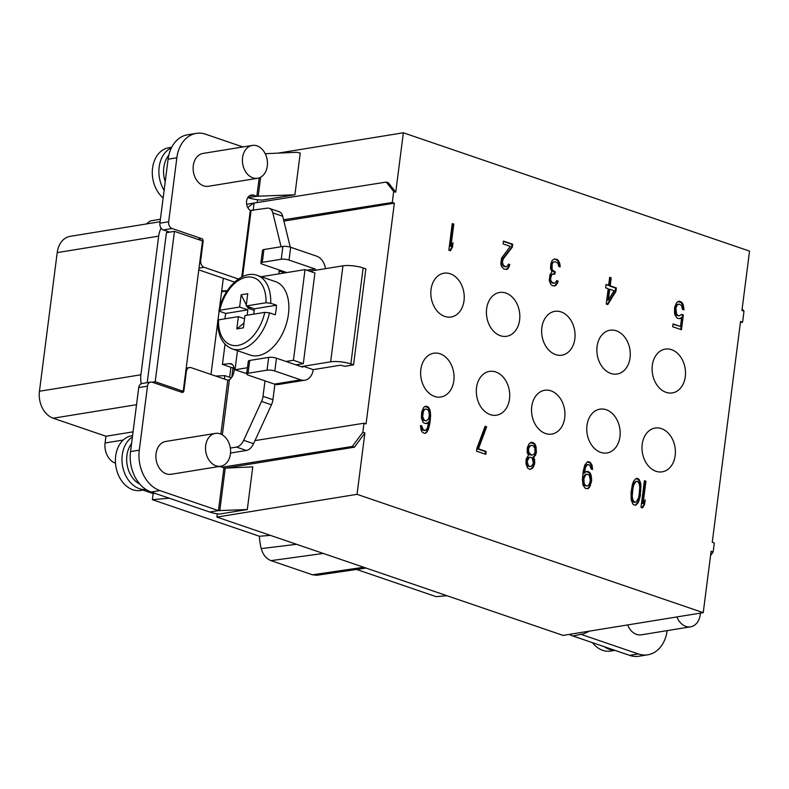 <?xml version="1.0" encoding="UTF-8"?>
<svg xmlns="http://www.w3.org/2000/svg" width="789" height="789" viewBox="0 0 789 789"><rect width="100%" height="100%" fill="white"/><g stroke="black" fill="none" stroke-linecap="round" stroke-linejoin="round"><path stroke-width="1.18" d="M356.51 569.441L436.09 596.642L446.919 595.705M296.496 544.292L261.238 548.621C263.003 554.785 266.258 558.79 271.022 560.644L312.444 574.796L317.03 575.25L365.997 568.05M270.39 535.366L259.413 536.254A44.381 33.079 80.8 0 0 261.238 548.631M259.413 536.254L152.376 499.674L153.165 493.579L142.996 490.097M115.51 463.232L115.411 463.192A16.638 12.407 80.8 0 1 105.095 442.974L105.953 436.248L53.198 418.219A22.191 16.539 80.8 0 1 39.45 391.255L57.212 252.608A22.191 16.539 80.8 0 1 70.142 236.345L160.088 221.739M160.404 219.224L150.295 220.969A82.539 61.532 80.8 0 0 146.458 223.948M216.896 517.081L357.042 494.328L703.236 612.659L563.09 635.411L216.896 517.081L217.32 513.807M257.175 202.645L257.549 199.716M153.165 493.579L154.969 493.322M169.27 498.204L152.376 499.674M569.431 634.386A14.419 3.55 -172.7 0 0 572.982 636.013L629.602 655.363A33.286 24.814 80.8 0 0 639.031 656.221L647.799 654.801A33.286 24.814 80.8 0 0 667.159 630.628M589.728 631.092L581.74 634.593L638.36 653.943A33.286 24.814 80.8 0 0 647.799 654.801M627.61 624.937A16.638 12.407 80.8 0 0 636.565 634.405A16.638 12.407 80.8 0 0 641.279 634.829L690.553 626.831A16.638 12.407 80.8 0 0 700.385 613.122M703.236 612.659L711.096 551.264L713.148 551.965L714.301 542.97L712.25 542.27L740.536 321.498L742.587 322.198L743.988 311.191L741.946 310.491L749.55 251.109L403.357 132.779L278.073 153.125M403.357 132.779L395.753 192.161L388.375 182.792L386.255 182.072L253.89 203.069A82.539 61.532 -99.2 0 0 247.785 207.586M264.68 199.686L262.224 200.081A14.419 3.55 -172.7 0 1 248.081 197.674L256.839 196.254L294.899 194.775L264.68 199.686M265.212 153.707L296.191 152.307A5.543 4.389 -63.5 0 1 297.187 152.385L300.244 153.076L294.899 194.775M225.496 468.114L354.508 447.156L364.903 432.934L357.042 494.328M224.658 513.215L219.322 514.083A14.419 3.55 -172.7 0 1 209.687 512.022L218.445 510.601L247.302 509.536L224.658 513.215M219.52 466.437L225.24 468.124L252.766 466.871L247.302 509.536M364.903 432.934L362.841 432.234L363.995 423.229L366.057 423.94L394.342 203.167L283.882 221.107M304.81 380.209L278.537 384.48A14.419 10.75 -99.2 0 1 274.444 384.105L248.535 375.258A5.543 1.371 7.3 0 1 246.681 373.956A5.543 1.371 7.3 0 1 248.062 373.256L267.047 370.169A5.543 1.371 7.3 0 1 274.819 370.988L300.717 379.844A14.419 10.75 80.8 0 0 304.81 380.209A14.419 10.75 80.8 0 0 313.213 369.637L340.532 365.208L344.803 366.293L353.561 364.873L365.859 268.891L363.147 267.954A14.419 3.55 -172.7 0 0 342.939 265.834L315.62 270.272A1.105 0.828 80.8 0 0 314.929 268.921L289.021 260.074A5.543 1.371 -172.7 0 0 281.249 259.256L262.273 262.333A5.543 1.371 -172.7 0 0 260.893 263.043A5.543 1.371 -172.7 0 0 262.747 264.335L286.831 272.57M395.753 192.161L393.681 191.461L386.255 182.072M394.342 203.167L392.281 202.467L393.681 191.461M661.429 428.605A22.191 16.539 -99.2 0 1 675.394 451.446A22.191 16.539 -99.2 0 1 662.247 471.832A22.191 16.539 -99.2 0 1 655.965 471.26A22.191 16.539 -99.2 0 1 641.99 448.408A22.191 16.539 -99.2 0 1 655.136 428.032A22.191 16.539 -99.2 0 1 661.429 428.605M671.538 349.675A22.191 16.539 -99.2 0 1 685.513 372.526A22.191 16.539 -99.2 0 1 672.356 392.912A22.191 16.539 -99.2 0 1 666.074 392.34A22.191 16.539 -99.2 0 1 652.099 369.489A22.191 16.539 -99.2 0 1 665.245 349.103A22.191 16.539 -99.2 0 1 671.538 349.675M606.199 409.728A22.191 16.539 -99.2 0 1 620.174 432.569A22.191 16.539 -99.2 0 1 607.027 452.955A22.191 16.539 -99.2 0 1 600.735 452.383A22.191 16.539 -99.2 0 1 586.76 429.532A22.191 16.539 -99.2 0 1 599.906 409.156A22.191 16.539 -99.2 0 1 606.199 409.728M616.308 330.798A22.191 16.539 -99.2 0 1 630.283 353.65A22.191 16.539 -99.2 0 1 617.136 374.035A22.191 16.539 -99.2 0 1 610.844 373.463A22.191 16.539 -99.2 0 1 596.869 350.612A22.191 16.539 -99.2 0 1 610.015 330.226A22.191 16.539 -99.2 0 1 616.308 330.798M561.087 311.921A22.191 16.539 -99.2 0 1 575.053 334.773A22.191 16.539 -99.2 0 1 561.906 355.158A22.191 16.539 -99.2 0 1 555.614 354.586A22.191 16.539 -99.2 0 1 541.649 331.735A22.191 16.539 -99.2 0 1 554.795 311.349A22.191 16.539 -99.2 0 1 561.087 311.921M550.969 390.851A22.191 16.539 -99.2 0 1 564.944 413.692A22.191 16.539 -99.2 0 1 551.797 434.078A22.191 16.539 -99.2 0 1 545.505 433.506A22.191 16.539 -99.2 0 1 531.539 410.655A22.191 16.539 -99.2 0 1 544.686 390.279A22.191 16.539 -99.2 0 1 550.969 390.851M495.748 371.974A22.191 16.539 -99.2 0 1 509.724 394.816A22.191 16.539 -99.2 0 1 496.567 415.201A22.191 16.539 -99.2 0 1 490.285 414.629A22.191 16.539 -99.2 0 1 476.309 391.778A22.191 16.539 -99.2 0 1 489.456 371.402A22.191 16.539 -99.2 0 1 495.748 371.974M505.857 293.044A22.191 16.539 -99.2 0 1 519.833 315.896A22.191 16.539 -99.2 0 1 506.686 336.282A22.191 16.539 -99.2 0 1 500.394 335.71A22.191 16.539 -99.2 0 1 486.418 312.858A22.191 16.539 -99.2 0 1 499.565 292.482A22.191 16.539 -99.2 0 1 505.857 293.044M450.263 273.783A22.191 16.539 -99.2 0 1 464.238 296.625A22.191 16.539 -99.2 0 1 451.091 317.01A22.191 16.539 -99.2 0 1 444.799 316.438A22.191 16.539 -99.2 0 1 430.824 293.587A22.191 16.539 -99.2 0 1 443.97 273.211A22.191 16.539 -99.2 0 1 450.263 273.783M440.065 353.788A22.191 16.539 -99.2 0 1 454.04 376.629A22.191 16.539 -99.2 0 1 440.893 397.015A22.191 16.539 -99.2 0 1 434.601 396.443A22.191 16.539 -99.2 0 1 420.626 373.591A22.191 16.539 -99.2 0 1 433.772 353.216A22.191 16.539 -99.2 0 1 440.065 353.788M452.255 223.573L448.842 250.231L450.391 250.764L452.442 247.322L453.024 242.775L450.973 246.227L453.803 224.096L452.255 223.573M512.357 247.075L512.722 244.235L503.451 241.069L503.086 243.9L510.296 246.365L501.528 258.171L500.798 263.842L501.538 266.465L503.895 269.049L506.804 269.453L507.978 268.664L509.842 264.571L508.56 264.128L506.903 266.524L505.542 266.652L503.303 265.291L502.376 262.017L503.323 258.792L512.357 247.075L511.627 247.194L511.992 244.353L503.402 241.414M552.053 260.646L550.85 263.782L550.525 268.408L551.965 271.86L549.982 274.74L549.252 280.411L550.88 284.513L552.606 285.697L555.002 285.924L557.498 283.221L558.05 281.042L556.758 280.608L555.111 283.004L553.75 283.133L551.501 281.772L550.87 280.371L550.574 278.487L551.531 275.262L552.192 274.306L554.904 274.049L555.2 271.781L552.694 270.331L552.073 268.941L552.132 264.226L553.197 262.214L555.15 261.701L557.912 263.23L558.829 266.514L560.121 266.948L560.082 265.163L559.154 261.889L557.31 259.482L554.154 258.989L552.053 260.646M607.786 304.564L615.923 291.358L616.367 287.955L610.183 285.835L611.199 277.896L609.65 277.363L608.635 285.312L606.06 284.434L605.627 287.837L608.201 288.715L606.238 304.031L607.786 304.564M681.528 314.367L679.181 315.935L676.676 314.486L675.857 308.282L677.07 305.146L679.082 304.061L681.588 305.511L682.446 309.357L683.984 309.88L683.284 304.899L682.209 302.759L679.447 301.22L676.587 302.611L674.644 307.276L674.506 312.562L674.989 315.097L677.268 318.243L680.177 318.648L681.686 317.385L680.522 326.459L673.047 323.904L672.682 326.745L681.44 329.733L683.333 314.989L681.528 314.367M421.425 418.121L423.042 422.223L424.265 423.229L426.908 423.545L428.743 421.809L427.431 427.865L425.784 430.261L423.387 430.044L421.76 425.932L420.478 425.488L421.001 429.818L422.066 431.958L424.314 433.319L425.675 433.191L428.24 429.926L429.887 423.377L430.646 415.349L430.015 409.807L427.727 406.651L425.084 406.345L423.575 407.607L421.632 412.272L421.425 418.121M476.891 448.33L476.536 451.17L485.807 454.336L486.172 451.495L478.44 448.852L486.645 426.79L485.097 426.267L476.891 448.33M533.62 457.058L535.455 455.312L536.333 452.659L535.839 445.972L534.774 443.832L532.013 442.294L529.143 443.684L527.279 447.787L527.21 452.501L528.462 455.292L526.076 459.218L526.016 463.932L527.634 468.045L529.883 469.406L532.753 468.015L534.617 463.912L534.617 459.77L533.62 457.058L532.891 457.176L534.725 455.431L535.603 452.778L535.662 448.063L534.045 443.951L530.583 442.481M592.569 469.514L592.046 465.185L589.758 462.038L587.371 461.812L584.797 465.076L583.16 471.625L582.4 479.653L583.032 485.196L585.32 488.352L587.963 488.657L589.472 487.395L591.701 480.462L591.069 474.919L589.994 472.779L587.499 471.329L586.138 471.457L584.294 473.193L585.616 467.127L587.263 464.741L589.659 464.958L591.277 469.07L592.569 469.514M644.406 480.718L640.993 507.376L642.542 507.909L644.593 504.467L645.175 499.92L643.124 503.372L645.954 481.241L644.406 480.718M640.313 495.896L640.806 483.627L639.179 479.525L637.709 478.43L636.092 478.469L633.597 481.162L632.314 484.87L631.042 492.721L631.2 499.881L632.817 503.993L634.297 505.088L635.914 505.049L638.409 502.346L640.313 495.896L639.583 496.015L640.076 483.746L638.449 479.643L635.964 478.568M614.128 290.737L608.368 300.017L609.749 289.238L614.128 290.737M422.667 416.77L423.328 411.661L424.058 410.132L425.823 408.958L427.618 409.58L428.95 411.809L429.285 415.478L428.595 418.791L426.168 420.922L424.364 420.31L422.667 416.77L421.937 416.888L422.115 413.397L423.328 410.25L425.823 408.958M532.94 445.578L534.774 447.984L535.041 452.215L533.975 454.217L531.697 455.214L528.827 452.462L528.561 448.221L530.8 445.44L532.94 445.578M529.212 466.21L528.255 465.293L527.151 461.358L529.281 457.354L530.376 457.137L532.368 458.409L533.334 463.478L531.352 466.348L528.482 466.329L527.525 465.411L526.569 460.342L528.551 457.472L530.376 457.137M583.899 478.39L586.03 474.376L588.673 474.692L589.373 475.52L590.34 480.59L588.989 484.87L587.223 486.044L585.418 485.422L584.097 483.193L583.899 478.39L583.17 478.509L584.383 475.373L586.878 474.081M639.1 494.89L638.4 498.204L636.023 502.129L634.662 502.248L632.817 499.841L632.226 496.094L632.906 488.628L633.606 485.314L635.983 481.389L637.344 481.26L639.189 483.667L639.78 487.424L639.1 494.89M363.995 423.229L254.975 440.607M362.841 432.234L352.387 446.436L354.508 447.156M221.877 467.246L352.387 446.436M229.638 377.28L230.921 367.289M231.345 377.862L224.865 375.643L215.663 376.057M223.326 278.27L219.46 308.4M219.125 311.034L217.981 320.018M217.656 322.504L210.998 374.469M221.699 290.963L227.262 290.707M226.482 291.93L224.54 291.259L221.601 291.733M233.958 367.595L232.331 367.773L222.439 364.39L229.54 363.63A8.876 5.493 108.9 0 1 231.098 363.788A8.876 5.493 108.9 0 1 234.106 370.958A8.876 5.493 108.9 0 1 229.402 379.746L227.774 380.199L191.155 367.684A5.543 4.132 80.8 0 0 189.577 367.536A5.543 4.132 80.8 0 0 186.342 371.609L183.886 390.802A2.219 1.657 -99.2 0 1 182.594 392.429A2.219 1.657 -99.2 0 1 181.963 392.37L152.287 382.231A5.543 4.132 80.8 0 0 150.719 382.093L142.326 383.454A5.543 4.132 80.8 0 0 141.211 383.858A22.191 16.539 -99.2 0 1 140.906 374.785L158.668 236.138A22.191 16.539 -99.2 0 1 161.094 228.159M174.458 231.355L155.196 381.738L183.216 391.314L202.487 240.941L174.458 231.355L166.43 232.666L147.218 382.655M150.719 382.093A5.543 4.132 80.8 0 0 147.484 386.156L138.726 387.577A5.543 4.132 80.8 0 1 140.846 383.918L141.211 383.858M224.865 375.643L224.421 379.055M105.953 436.248L133.055 431.849M138.726 387.577L130.53 451.564A33.286 24.814 80.8 0 0 151.163 492.02L209.687 512.022M230.516 453.044L246.355 450.47A11.095 6.874 -71.1 0 0 253.555 443.704L271.436 404.806A11.095 6.874 -71.1 0 0 272.905 399.727L274.888 384.253M290.253 247.144L282.699 216.235A11.095 6.874 -71.1 0 0 279.188 211.738L269.296 208.355A11.095 6.874 -71.1 0 0 267.067 208.188L250.3 210.476A8.324 6.204 -99.2 0 1 246.533 201.659A8.324 6.204 -99.2 0 1 251.435 195.001A8.324 6.204 -99.2 0 1 253.792 195.208L256.839 196.254L259.187 177.88M225.023 344.231L222.439 364.39M281.091 246.75L272.807 212.852A11.095 6.874 -71.1 0 0 269.296 208.355M279.296 273.793A5.543 3.432 108.9 0 1 279.079 270.982L279.207 269.966M313.213 369.637L303.321 366.264L330.64 361.826A14.419 3.55 7.3 0 1 350.849 363.946L353.561 364.873M230.329 448.083L236.463 447.087A11.095 6.874 -71.1 0 0 243.663 440.321L261.553 401.423A11.095 6.874 -71.1 0 0 263.013 396.344L264.996 380.88M237.469 350.701L235.023 369.755L244.915 373.128L246.829 372.822M295.934 364.843L303.311 363.65L314.919 272.994L305.027 269.611L261.189 276.732M198.779 269.877L232.637 281.456A13.867 3.422 -172.7 0 0 234.589 282.048M242.884 146.951L205.682 134.238A33.286 24.814 80.8 0 0 196.244 133.38A33.286 24.814 80.8 0 0 176.854 157.78L168.659 221.768A5.543 4.132 80.8 0 0 172.091 228.514L201.767 238.653A2.219 1.657 -99.2 0 1 203.148 241.355L200.682 260.548A5.543 4.132 80.8 0 0 204.124 267.293L238.416 279.01M196.244 133.38L187.486 134.801A33.286 24.814 80.8 0 0 168.096 159.2L159.901 223.198A5.543 4.132 80.8 0 0 163.333 229.934L169.743 232.124M246.661 204.312L253.89 203.069M253.161 210.446L254.097 203.138M325.472 268.674A14.419 10.75 80.8 0 0 316.567 256.129L290.668 247.273A5.543 1.371 -172.7 0 0 282.896 246.454L263.911 249.541A5.543 1.371 -172.7 0 0 262.53 250.241L260.893 263.043M246.681 373.956L248.328 361.155A5.543 1.371 7.3 0 1 249.709 360.455L268.684 357.378A5.543 1.371 7.3 0 1 276.456 358.186L302.365 367.043A1.105 0.828 80.8 0 0 303.321 366.264L301.112 366.619M147.484 386.156L139.288 450.144A33.286 24.814 80.8 0 0 159.92 490.59L218.445 510.601L223.908 467.936M215.377 433.388L165.749 441.445A16.638 12.407 80.8 0 0 155.887 456.732A16.638 12.407 80.8 0 0 166.361 473.873A16.638 12.407 80.8 0 0 171.075 474.297L220.713 466.24A16.638 12.407 80.8 0 0 230.575 450.953A16.638 12.407 80.8 0 0 220.092 433.812A16.638 12.407 80.8 0 0 215.377 433.388A16.638 12.407 80.8 0 0 205.515 448.675A16.638 12.407 80.8 0 0 215.999 465.816A16.638 12.407 80.8 0 0 220.713 466.24M139.998 484.268A24.41 18.196 -99.2 0 1 126.921 455.47A24.41 18.196 -99.2 0 1 131.556 443.605M146.093 489.545A27.733 20.672 -99.2 0 1 122.256 454.977A27.733 20.672 -99.2 0 1 132.404 436.958M132.582 435.597L131.852 435.715A27.733 20.672 80.8 0 0 115.687 456.042A27.733 20.672 80.8 0 0 140.738 490.462L146.152 489.584M252.263 145.432L203 153.431A16.638 12.407 80.8 0 0 193.137 168.718A16.638 12.407 80.8 0 0 203.611 185.849A16.638 12.407 80.8 0 0 208.335 186.283L257.599 178.284A16.638 12.407 80.8 0 0 267.461 162.998A16.638 12.407 80.8 0 0 256.987 145.857A16.638 12.407 80.8 0 0 252.263 145.432A16.638 12.407 80.8 0 0 242.41 160.719A16.638 12.407 80.8 0 0 252.884 177.85A16.638 12.407 80.8 0 0 257.599 178.284M165.217 181.657A24.41 18.196 -99.2 0 1 163.806 167.515A24.41 18.196 -99.2 0 1 168.826 155.157M164.112 190.317A27.733 20.672 -99.2 0 1 159.151 167.021A27.733 20.672 -99.2 0 1 171.42 147.859M171.716 147.267L168.738 147.75A27.733 20.672 80.8 0 0 152.573 168.087A27.733 20.672 80.8 0 0 163.136 197.95M283.567 219.796L392.281 202.467M710.554 555.545L713.148 551.965M742.587 322.198L740.398 322.563M743.988 311.191L742.153 308.844M235.023 369.755L247.48 367.733M286.042 361.47L293.419 360.267L305.027 269.611M303.311 363.65L293.419 360.267M218.947 310.58C223.415 287.985 242.815 269.71 257.303 275.41L275.44 281.604A38.829 24.045 108.9 0 1 287.344 320.186A38.829 24.045 108.9 0 1 258.102 355.681A38.829 24.045 108.9 0 1 250.32 355.099L232.193 348.896A38.829 24.045 108.9 0 0 239.964 349.478A38.829 24.045 108.9 0 0 269.463 312.838L275.233 314.811A38.829 24.045 -71.1 0 0 276.466 305.215L270.696 303.242L266.011 302.749L246.178 305.974L247.746 293.705L241.178 294.78L239.609 307.039L219.766 310.264L220.023 311.468L225.792 313.44A38.829 24.045 -71.1 0 0 224.904 318.825M238.377 316.636L236.808 328.905L243.377 327.839L244.945 315.57L264.788 312.355A35.505 21.984 108.9 0 1 237.903 345.434A35.505 21.984 108.9 0 1 218.533 319.861L238.377 316.636L244.541 318.746M218.533 319.861L217.695 320.314M269.463 312.838L264.788 312.355M276.466 305.215L254.413 308.795L253.733 314.15M254.413 308.795L246.178 305.974M243.988 323.036L236.808 328.905M247.164 315.215L247.845 309.86L239.609 307.039M241.178 294.78L246.316 304.86M247.036 306.27L248.052 308.262L254.216 310.363M247.845 309.86L225.792 313.44M218.928 310.679L219.766 310.264A35.505 21.984 -71.1 0 1 246.651 277.176A35.505 21.984 -71.1 0 1 266.011 302.749M251.306 307.73L248.052 308.262M183.216 391.314L180.267 391.798M155.196 381.738L152.247 382.211M453.803 224.096L452.215 223.918M450.973 246.227L450.243 246.346L453.073 224.214M452.442 247.322L451.712 247.44L452.117 244.304M449.838 250.577L451.712 247.44M506.903 266.524L504.812 266.771L502.573 265.41L501.794 261.001L502.593 258.91L511.627 247.194M506.272 269.434L508.57 266.869L509.112 264.69L508.402 264.443M559.381 266.702L559.056 263.398L557.537 260.518L554.568 258.91M554.223 273.813L554.47 271.899L551.965 270.449L551.116 266.613L551.807 263.289L553.789 261.83M555.111 283.004L553.02 283.251L550.771 281.89L549.844 278.606L551.462 274.424L553.878 273.704M554.47 285.914L556.768 283.35L557.32 281.16L556.61 280.923M607.244 304.376L615.193 291.476L615.637 288.074L609.453 285.953L610.469 278.014L609.611 277.718M608.635 285.312L606.011 284.78M608.368 300.017L607.638 300.136L609.019 289.356L609.749 289.238M680.759 329.506L682.603 315.107L681.272 314.653M680.522 326.459L673.007 324.259M679.516 318.707L681.686 317.385M683.225 309.623L682.554 305.018L681.479 302.877L678.017 301.408M679.181 315.935L675.946 314.604L674.98 309.544L676.341 305.264L679.082 304.061M425.015 433.25L426.454 432.047L428.388 427.382L429.916 415.468L429.285 409.925L428.21 407.785L425.015 406.394M424.936 430.567L422.657 430.163L420.488 425.863M426.238 423.604L428.743 421.809M426.168 420.922L423.634 420.429L421.937 416.888M485.117 454.099L485.442 451.614L477.71 448.98L485.916 426.908L484.979 426.593M530.583 469.337L533.009 466.693L533.887 464.031L533.887 459.888L532.891 457.176M531.697 455.214L528.985 454.069L527.614 450.046L528.896 446.337L531.904 445.223M530.247 466.565L528.482 466.329M591.829 469.258L591.316 465.303L590.251 463.163L587.302 461.871M584.294 473.193L583.564 473.311L584.886 467.256L586.533 464.859L588.111 464.435M587.302 488.726L588.742 487.513L590.685 482.848L590.823 477.572L589.265 472.897L586.079 471.516M587.223 486.044L584.688 485.541L583.988 484.712L583.17 478.509M643.124 503.372L642.394 503.49L645.224 481.359L644.366 481.063M641.99 507.721L643.863 504.585L644.268 501.449M635.303 505.068L637.68 502.465L639.583 496.015M636.023 502.129L633.932 502.366L632.709 501.36L631.496 496.212L632.877 485.432L634.336 482.375L635.983 481.389M512.722 244.235L511.992 244.353M503.323 258.792L502.593 258.91M502.524 260.883L501.794 261.001M502.376 262.017L501.646 262.135M502.672 263.891L501.942 264.009M503.303 265.291L502.573 265.41M504.516 266.297L503.786 266.416M505.542 266.652L504.812 266.771M509.842 264.571L509.112 264.69M509.299 266.751L508.57 266.869M507.978 268.664L507.248 268.783M557.31 259.482L556.58 259.601M558.267 260.4L557.537 260.518M559.154 261.889L558.425 262.007M559.786 263.279L559.056 263.398M560.082 265.163L559.352 265.282M553.197 262.214L552.468 262.333M552.537 263.171L551.807 263.289M552.132 264.226L551.403 264.345M551.846 266.495L551.116 266.613M552.073 268.941L551.343 269.059M552.694 270.331L551.965 270.449M554.164 271.426L553.434 271.544M555.2 271.781L554.47 271.899M552.192 274.306L551.462 274.424M551.531 275.262L550.801 275.381M550.722 277.353L549.992 277.472M550.574 278.487L549.844 278.606M550.87 280.371L550.14 280.489M551.501 281.772L550.771 281.89M552.714 282.778L551.984 282.896M553.75 283.133L553.02 283.251M558.05 281.042L557.32 281.16M557.498 283.221L556.768 283.35M556.176 285.145L555.446 285.263M615.923 291.358L615.193 291.476M611.199 277.896L610.469 278.014M610.183 285.835L609.453 285.953M616.367 287.955L615.637 288.074M683.333 314.989L682.603 315.107M679.447 301.22L678.718 301.339M680.996 301.753L680.266 301.871M682.209 302.759L681.479 302.877M683.284 304.899L682.554 305.018M683.767 307.434L683.037 307.552M677.988 304.278L677.258 304.396M677.07 305.146L676.341 305.264M676.331 306.674L675.601 306.793M675.857 308.282L675.128 308.4M675.709 309.416L674.98 309.544M675.749 311.211L675.019 311.33M676.045 313.085L675.315 313.203M676.676 314.486L675.946 314.604M677.633 315.403L676.903 315.521M426.445 406.217L425.715 406.335M427.727 406.651L426.997 406.769M428.94 407.657L428.21 407.785M430.015 409.807L429.285 409.925M430.498 412.341L429.768 412.46M430.646 415.349L429.916 415.468M430.399 419.413L429.67 419.531M429.887 423.377L429.157 423.496M429.117 427.263L428.388 427.382M428.24 429.926L427.51 430.044M427.184 431.928L426.454 432.047M421.76 425.932L421.03 426.05M422.066 427.806L421.336 427.924M422.687 429.206L421.957 429.324M423.387 430.044L422.657 430.163M422.628 414.975L421.898 415.093M423.042 418.081L422.312 418.2M423.663 419.472L422.934 419.59M424.364 420.31L423.634 420.429M424.975 409.264L424.245 409.383M424.058 410.132L423.328 410.25M423.328 411.661L422.598 411.779M422.845 413.278L422.115 413.397M486.645 426.79L485.916 426.908M478.44 448.852L477.71 448.98M486.172 451.495L485.442 451.614M534.202 456.663L533.472 456.782M534.054 457.798L533.325 457.916M534.617 459.77L533.887 459.888M534.834 462.216L534.104 462.334M534.617 463.912L533.887 464.031M533.739 466.575L533.009 466.693M532.753 468.015L532.023 468.133M532.013 442.294L531.283 442.412M533.561 442.826L532.831 442.945M534.774 443.832L534.045 443.951M535.839 445.972L535.11 446.091M536.392 447.945L535.662 448.063M536.55 450.953L535.82 451.071M536.333 452.659L535.603 452.778M535.455 455.312L534.725 455.431M530.8 445.44L530.07 445.558M529.626 446.219L528.896 446.337M528.561 448.221L527.831 448.339M528.344 449.927L527.614 450.046M528.827 452.462L528.097 452.58M529.715 453.951L528.985 454.069M530.672 454.868L529.942 454.987M528.255 465.293L527.525 465.411M529.281 457.354L528.551 457.472M528.028 458.705L527.299 458.823M527.299 460.224L526.569 460.342M527.151 461.358L526.421 461.476M527.446 463.242L526.717 463.36M592.529 467.719L591.799 467.838M587.263 464.741L586.533 464.859M586.345 465.609L585.616 465.727M585.616 467.127L584.886 467.256M585.142 468.745L584.402 468.863M584.442 472.059L583.712 472.177M587.499 471.329L586.769 471.447M588.781 471.773L588.052 471.891M589.994 472.779L589.265 472.897M591.069 474.919L590.34 475.037M591.553 477.453L590.823 477.572M591.701 480.462L590.971 480.58M591.415 482.73L590.685 482.848M590.537 485.393L589.807 485.511M589.472 487.395L588.742 487.513M588.732 461.683L588.002 461.802M589.758 462.038L589.028 462.157M590.981 463.044L590.251 463.163M592.046 465.185L591.316 465.303M584.373 476.773L583.643 476.891M583.761 479.525L583.022 479.643M583.801 481.32L583.071 481.438M584.097 483.193L583.367 483.312M584.718 484.594L583.988 484.712M585.418 485.422L584.688 485.541M586.03 474.376L585.3 474.495M585.113 475.254L584.383 475.373M645.954 481.241L645.224 481.359M644.593 504.467L643.863 504.585M640.964 490.788L640.234 490.906M639.692 498.648L638.962 498.766M639.218 500.256L638.488 500.374M638.409 502.346L637.68 502.465M637.423 503.786L636.693 503.905M637.709 478.43L636.979 478.548M639.179 479.525L638.449 479.643M640.254 481.665L639.524 481.783M640.806 483.627L640.076 483.746M641.033 486.073L640.303 486.192M641.072 487.868L640.343 487.987M635.066 482.257L634.336 482.375M633.606 485.314L632.877 485.432M632.906 488.628L632.176 488.746M632.403 492.602L631.673 492.721M632.226 496.094L631.496 496.212M632.817 499.841L632.088 499.96M633.439 501.242L632.709 501.36M634.662 502.248L633.932 502.366M676.883 616.939A16.638 12.407 80.8 0 0 685.828 626.397A16.638 12.407 80.8 0 0 690.553 626.831M614.463 650.185A27.733 20.672 -99.2 0 1 604.315 646.724M592.381 642.64A27.733 20.672 80.8 0 0 610.578 651.053L614.927 650.353M271.022 560.644L323.273 553.444M363.699 567.261L312.444 574.796M572.982 636.013L581.799 634.109M231.788 377.26L233.011 367.694M183.886 390.802L183.275 390.9M186.342 371.609L185.731 371.708M105.095 442.974L123.262 440.025M229.54 363.63L232.439 364.617M251.05 210.791L242.617 276.604M309.742 271.229L315.62 270.272M342.939 265.834L330.64 361.826M229.402 379.746L222.34 434.867M250.3 210.476L241.779 277.018M204.124 267.293L198.996 268.122M158.668 236.138L57.212 252.608M39.45 391.255L140.906 374.785M136.536 404.688L53.198 418.219M272.807 212.852L282.699 216.235M279.079 270.982L284.721 272.915M363.147 267.954L350.849 363.946M274.444 384.105L300.717 379.844M263.013 396.344L272.905 399.727M261.553 401.423L271.436 404.806M243.663 440.321L253.555 443.704M236.463 447.087L246.355 450.47M225.24 468.124L219.776 510.779M159.92 490.59L151.163 492.02M139.288 450.144L130.53 451.564M227.774 380.199L220.871 434.108M276.456 358.186L274.819 370.988M249.709 360.455L248.062 373.256M268.684 357.378L267.047 370.169M306.852 270.233L314.929 268.921M289.021 260.074L290.668 247.273M281.249 259.256L282.896 246.454M262.273 262.333L263.911 249.541M253.792 195.208L249.265 195.948M200.682 260.548L199.952 260.666M203.148 241.355L202.418 241.473M201.767 238.653L197.723 239.314M172.091 228.514L163.333 229.934M168.659 221.768L159.901 223.198M176.854 157.78L168.096 159.2M260.636 177.239L258.171 196.431M257.303 275.41A38.829 24.045 108.9 0 1 270.696 303.242M638.36 653.943L629.602 655.363M186.194 368.088L189.577 367.536M217.685 320.403C217.547 335.325 222.38 344.823 232.193 348.896"/></g></svg>
